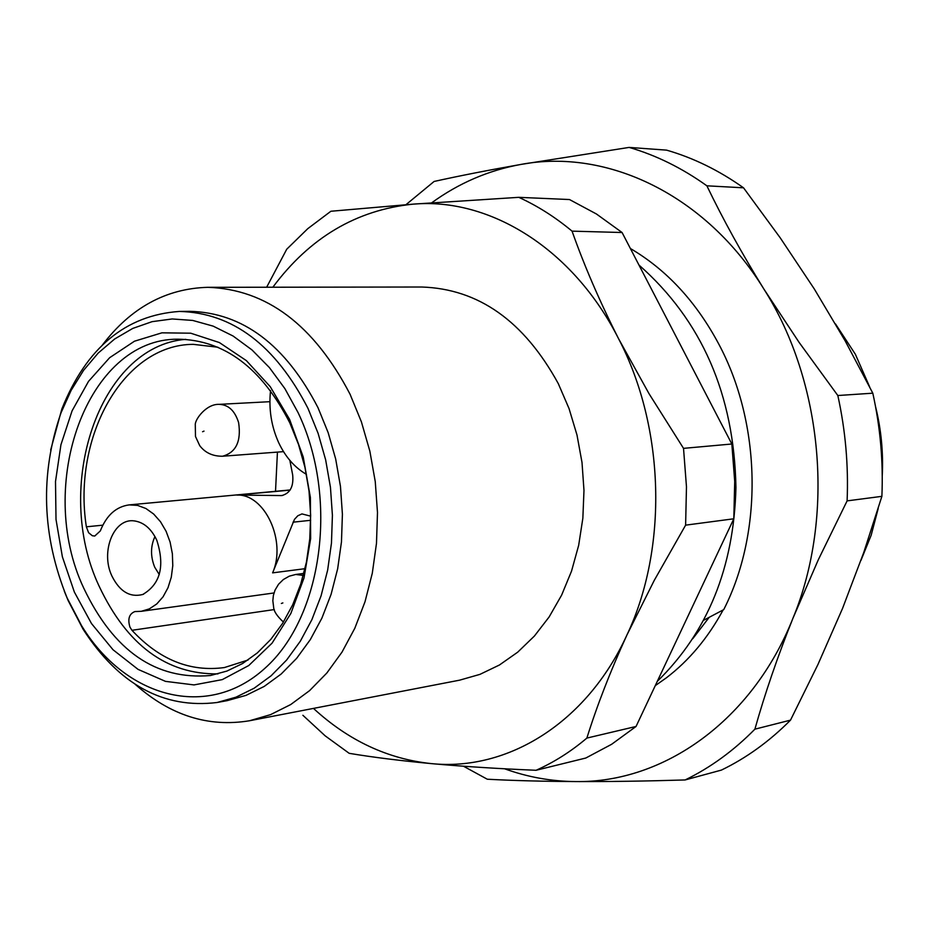 <?xml version="1.0" encoding="UTF-8"?>
<svg xmlns="http://www.w3.org/2000/svg" width="929" height="929" viewBox="0 0 929 929"><rect width="100%" height="100%" fill="white"/><g stroke="black" fill="none" stroke-linecap="round" stroke-linejoin="round"><path stroke-width="1.39" d="M270.548 390.563C268.597 409.062 271.326 426.492 278.758 442.843C285.517 457.056 294.737 467.566 306.431 474.359M156.769 540.167C165.072 566.051 160.392 584.155 142.741 594.49C129.944 597.707 119.655 591.529 111.886 575.968C100.216 551.629 113.895 517.65 134.403 520.925C143.856 522.319 151.311 528.729 156.769 540.167M154.957 536.556C150.475 546.275 150.393 556.506 154.737 567.247L159.277 574.563M248.089 660.008L224.4 667.556C190.155 672.166 159.335 659.753 131.953 630.292L129.944 627.121C127.517 619.004 129.177 613.825 134.914 611.561L141.254 611.317L149.348 608.878L156.734 603.978L163.063 596.813L167.998 587.732L171.296 577.188L172.782 565.68L172.376 553.789L170.112 542.13L166.082 531.26L160.496 521.738L153.657 514.027L145.899 508.5L137.597 505.411L129.189 504.888C116.09 506.665 106.475 515.34 100.332 530.912L94.746 536.045L92.331 535.743L88.592 532.712L86.362 526.813C72.288 436.688 123.348 344.543 193.232 344.345L217.92 347.225M305.002 568.687L272.603 572.868C286.759 541.05 264.753 493.763 236.849 495.052L290.045 490.117M277.434 452.109L275.518 491.313M272.603 572.868L294.481 519.346L297.826 515.758L301.96 513.911L310.658 516.164M289.848 460.378L292.658 474.812C293.819 486.436 290.173 493.357 281.719 495.575L236.849 495.052M289.825 422.904L298.499 444.445L304.944 467.299L309.02 491L310.646 515.049L309.763 538.948L306.419 562.184L300.682 584.271L292.705 604.767L282.66 623.278L270.78 639.419L257.333 652.913L242.585 663.527L226.873 671.086L210.488 675.511C156.002 680.307 113.744 651.159 83.726 588.092C35.093 485.344 87.047 338.33 178.054 339.19C224.365 339.944 261.618 367.849 289.825 422.904M218.013 673.885C166.663 674.489 127.029 645.249 99.113 586.164C52.442 487.435 98.811 346.169 185.754 339.34M289.569 419.351L303.226 456.998L310.391 497.503L310.646 538.611L303.992 577.989L290.858 613.465L272.081 643.135L248.775 665.524L222.263 679.622L194.022 684.917L165.478 681.363L138.061 669.379L113.024 649.754L91.495 623.545L74.378 592.087L62.382 556.843L56.007 519.439L55.508 481.512L60.931 444.759L72.079 410.839L88.534 381.343L109.634 357.711L134.473 341.21L161.936 332.826L190.724 333.197L219.372 342.557L246.382 360.626L270.234 386.661L289.569 419.351M298.046 412.557L284.878 388.612L269.398 367.57L251.98 349.919L233.086 336.019L213.171 326.137L192.721 320.435L172.202 318.961L152.077 321.666L132.777 328.413L114.697 338.969L98.195 353.066L83.575 370.334L71.115 390.389L61.035 412.766C39.854 474.034 41.875 535.743 67.109 597.916L81.566 625.647C125.357 697.725 207.33 720.556 264.707 668.474C322.56 617.39 339.039 498.025 298.046 412.557M64.264 591.053L68.154 600.564L83.122 629.281C118.947 684.65 163.609 709.059 217.084 702.498L235.978 697.18L254.116 688.238L271.117 675.789L286.631 660.02L300.334 641.196L311.9 619.643L321.086 595.779L327.658 570.081L331.467 543.07L332.408 515.305L330.457 487.365L325.649 459.843L318.101 433.332L307.975 408.365C275.367 345.089 232.505 312.783 179.367 311.436C125.624 315.221 86.455 347.713 61.871 408.899L50.665 450.031M217.084 702.498L227.187 700.652L246.069 695.345L264.184 686.438L281.162 674.036L296.665 658.324L310.344 639.57L321.91 618.11L331.084 594.363L337.657 568.78L341.466 541.886L342.406 514.236L340.467 486.436L335.683 459.042L328.158 432.647L318.055 407.796C285.517 344.822 242.713 312.655 189.644 311.32L179.367 311.436M835.508 323.954L855.354 354.251L869.718 387.045M875.571 406.716C881.203 429.465 883.421 452.539 882.236 475.95M878.207 508.523L871.147 535.301L860.939 560.442M135.193 684.313C170.17 715.423 208.305 727.57 249.587 720.741L270.571 714.633L290.707 704.554L309.589 690.63L326.811 673.049L342.011 652.112L354.855 628.178L365.027 601.702L372.297 573.216L376.489 543.291L377.488 512.541L375.258 481.617L369.858 451.18L361.404 421.859L350.082 394.279C313.921 324.918 266.495 289.256 207.794 287.316C165.966 288.513 130.85 307.72 102.469 344.938M249.587 720.741L459.623 680.167L479.933 674.373L499.43 665.001L517.708 652.17L534.396 636.051L549.144 616.937L561.615 595.152L571.532 571.126L578.674 545.3L582.855 518.208L583.981 490.419L582.007 462.479L576.99 435.004L569.036 408.551L558.306 383.654C524.002 321.039 478.47 288.826 421.708 287.015L207.794 287.316M630.373 248.496C666.639 269.816 696.088 301.646 718.744 344.009C761.408 423.775 763.208 532.236 723.726 609.633L703.543 620.317M313.468 708.409C348.468 740.576 387.73 758.981 431.253 763.603C507.42 771.511 586.78 722.994 626.936 634.983C668.148 548.087 664.978 427.421 618.528 338.632C573.123 248.763 489.78 197.447 413.231 204.136C356.515 209.884 309.729 237.58 272.847 287.224M302.877 715.272L325.173 735.849L349.188 753.326C372.494 757.228 399.842 760.654 431.253 763.603C463.048 766.471 497.99 768.689 536.079 770.28C553.998 762.303 570.929 751.573 586.873 738.079C597.057 705.471 610.411 671.098 626.936 634.983L654.26 580.37L685.614 525.152L686.473 486.796L683.523 448.359L649.069 393.757L618.528 338.632C599.82 301.716 584.329 265.891 572.067 231.147C555.159 217.096 537.392 205.82 518.777 197.331L413.231 204.136L330.887 211.255L307.813 228.639L286.736 249.216L266.646 287.235M536.079 770.28L585.804 758.029L611.665 744.268L636.051 726.466L586.873 738.079M685.614 525.152L733.805 518.788L636.051 726.466M572.067 231.147L622.082 232.517L596.43 213.984L569.477 199.538L518.777 197.331M622.082 232.517L731.843 444.004L683.523 448.359M733.805 518.788L734.711 481.443L731.843 444.004M709.245 617.274L692.744 638.734M723.145 609.935C708.072 637.77 689.19 660.38 666.488 677.74L655.259 685.648M872.807 393.188L837.83 395.522L799.114 342.406L763.928 289.128C741.911 253.582 722.901 219.139 706.876 185.812C682.141 168.091 656.222 155.294 629.13 147.409L666.604 150.138C693.417 157.872 719.058 170.437 743.525 187.809L780.267 237.894L814.315 288.989L845.146 340.838L872.807 393.188C880.32 427.201 883.351 461.585 881.888 496.341L863.784 552.395L842.487 608.565L817.903 664.595L790.509 720.138C769.479 741.33 746.451 757.971 721.427 770.083L685.126 779.954C645.713 781.15 609.227 781.684 575.678 781.568C551.361 781.382 527.649 777.12 504.528 768.771M706.876 185.812L743.525 187.809M629.13 147.409L520.902 164.433C488.143 170.216 459.205 175.883 434.11 181.457L405.961 204.694M790.509 720.138L754.894 729.172C764.822 693.858 777.515 656.861 792.971 618.203L818.286 559.815L847.109 500.882L881.888 496.341M837.83 395.522C845.46 430.266 848.56 465.383 847.109 500.882M463.466 766.216L487.295 779.222C512.971 780.604 542.431 781.382 575.678 781.568C663.457 783.042 752.211 720.881 792.971 618.203C835.055 516.687 823.222 382.214 763.928 289.128C705.75 194.672 607.229 148.187 520.902 164.433C488.538 170.309 458.81 183.106 431.683 202.812M754.894 729.172C733.655 750.748 710.395 767.668 685.126 779.954M204.008 431.114L202.568 431.73L204.008 431.114M282.869 602.921L281.359 603.467L282.869 602.921M102.84 525.164L86.362 526.813M131.953 630.292L274.322 609.563M293.018 522.191L310.658 520.298M282.741 495.424L280.686 495.61M222.53 456.232C212.741 456.313 205.146 452.783 199.735 445.665L195.485 436.491L195.287 424.785C194.835 419.536 206.296 403.813 219.093 404.359C228.418 404.649 234.921 410.757 238.625 422.672C241.366 441.391 236.001 452.574 222.53 456.232L283.519 451.645M283.426 622.058C277.063 616.171 273.8 611.247 273.649 607.299L272.836 600.726L273.381 595.373L275.054 590.089L278.561 584.225L283.38 579.51L289.291 576.166L295.712 574.47L303.307 575.423M143.658 594.142L142.741 594.49M141.254 611.317L273.985 592.969M129.189 504.888L290.15 489.955M135.367 521.053L134.403 520.925M61.035 412.766L61.871 408.899M81.566 625.647L83.122 629.281M735.942 487.632C733.864 567.573 707.643 632.161 657.267 681.387M735.942 487.435C734.142 394.558 701.813 320.424 638.955 265.02M219.093 404.359L269.898 401.688M295.712 574.47L303.841 573.402"/></g></svg>
